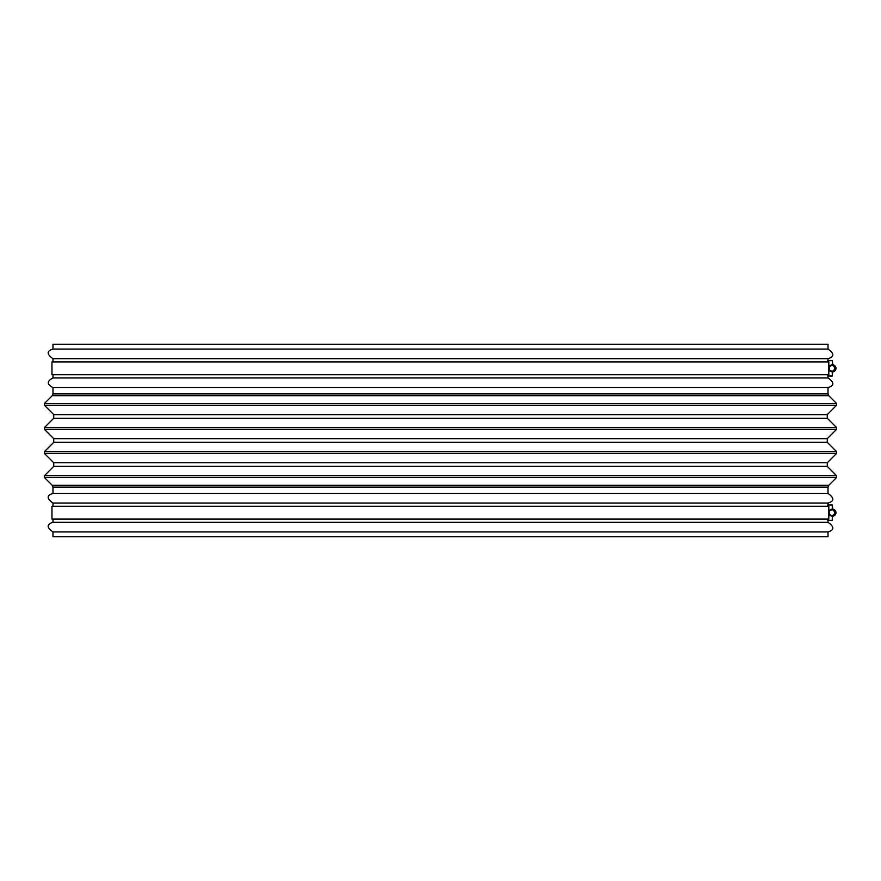 <?xml version="1.0" encoding="UTF-8"?>
<svg xmlns="http://www.w3.org/2000/svg" width="881" height="881" viewBox="0 0 881 881"><rect width="100%" height="100%" fill="white"/><g stroke="black" fill="none" stroke-linecap="round" stroke-linejoin="round"><path stroke-width="1.32" d="M832.138 371.727L835.684 368.324L832.138 364.921A3.403 3.392 -90 0 0 828.746 368.324A3.403 3.392 -90 0 0 832.138 371.727A3.403 3.392 -90 0 0 835.54 368.324A3.403 3.392 -90 0 0 832.138 364.921M833.052 364.767C837.016 367.135 837.016 369.502 833.052 371.87L832.82 371.87A3.59 3.59 -90 0 0 832.82 364.767L832.27 360.626L827.788 360.626L827.788 361.904M828.812 369.007L828.812 374.733L51.957 374.733L51.957 361.904L828.812 361.904L828.812 367.641M827.788 374.733L827.788 376.022L832.27 376.022L832.27 372.509A0.639 0.639 -90 0 1 832.82 371.87M832.27 364.139A0.639 0.639 -90 0 0 832.82 364.767M832.512 364.139L832.27 360.626M832.27 372.509L832.27 376.022M827.788 519.096L827.788 520.374L832.27 520.374L832.27 516.861A0.639 0.639 -90 0 1 832.82 516.233A3.59 3.59 -90 0 0 832.82 509.13A0.639 0.639 -90 0 1 832.27 508.491L832.27 504.978L827.788 504.978L827.788 506.267M828.019 531.926L52.981 531.926L52.981 536.738L828.019 536.738L828.019 531.926C834.428 530.043 834.428 526.838 828.019 522.301L52.981 522.301L52.981 519.096M828.019 504.978L828.019 503.051L52.981 503.051L52.981 506.267M828.019 349.074L828.019 344.262L52.981 344.262L52.981 349.074C46.572 350.957 46.572 354.162 52.981 358.699L828.019 358.699C834.428 356.816 834.428 353.611 828.019 349.074L52.981 349.074M828.019 393.884L52.981 393.884L52.232 395.701L828.768 395.701L828.019 393.884L828.019 387.574C834.428 385.691 834.428 382.486 828.019 377.949L52.981 377.949L52.981 374.733M828.019 387.574L52.981 387.574C46.77 384.358 46.77 381.154 52.981 377.949M828.019 503.051C834.428 501.179 834.428 497.963 828.019 493.426L52.981 493.426L52.981 487.116L52.232 485.299L44.424 477.502L836.576 477.502L836.576 475.685L44.424 475.685L44.424 477.502M832.138 516.079L835.684 512.676L832.138 509.273A3.403 3.392 -90 0 0 828.746 512.676A3.403 3.392 -90 0 0 832.138 516.079A3.403 3.392 -90 0 0 835.54 512.676A3.403 3.392 -90 0 0 832.138 509.273M828.812 513.359L828.812 519.096L51.957 519.096L51.957 506.267L828.812 506.267L828.812 511.993M832.82 509.13L832.27 504.978M832.27 516.861L832.27 520.374M834.891 366.727L832.138 365.13L829.296 366.727L829.296 369.91L832.049 371.507L834.891 369.91L834.891 366.727L832.049 365.13M832.049 371.507L834.891 369.91M834.803 369.91L834.803 366.727M834.891 511.09L832.138 509.493L829.296 511.09L829.296 514.273L832.049 515.87L834.891 514.273L834.891 511.09L832.049 509.493M832.049 515.87L834.891 514.273M834.803 514.273L834.803 511.09M836.576 403.498L44.424 403.498L44.424 405.315L836.576 405.315L836.576 403.498L828.768 395.701M53.73 414.621L53.73 418.255L827.27 418.255L827.27 414.621L53.73 414.621L44.424 405.315M836.576 427.56L44.424 427.56L44.424 429.377L836.576 429.377L836.576 427.56L827.27 418.255M53.73 438.683L53.73 442.317L827.27 442.317L827.27 438.683L53.73 438.683L44.424 429.377M836.576 451.623L44.424 451.623L44.424 453.44L836.576 453.44L836.576 451.623L827.27 442.317M53.73 462.745L53.73 466.379L827.27 466.379L827.27 462.745L53.73 462.745L44.424 453.44M828.019 493.426L828.019 487.116L828.768 485.299L52.232 485.299M828.019 487.116L52.981 487.116M833.052 509.13C837.016 511.498 837.016 513.865 833.052 516.233L832.82 516.233M828.019 522.301L828.019 520.374M52.981 522.301C46.572 524.184 46.572 527.389 52.981 531.926M828.019 377.949L828.019 376.022M52.981 393.884L52.981 387.574M52.232 395.701L44.424 403.498M827.27 414.621L836.576 405.315M53.73 418.255L44.424 427.56M827.27 438.683L836.576 429.377M53.73 442.317L44.424 451.623M827.27 462.745L836.576 453.44M53.73 466.379L44.424 475.685M827.27 466.379L836.576 475.685M828.768 485.299L836.576 477.502M52.981 493.426C46.572 495.309 46.572 498.514 52.981 503.051M832.512 516.861L833.052 516.233M832.512 372.509L833.052 371.87M828.019 360.626L828.019 358.699M52.981 361.904L52.981 358.699"/></g></svg>
